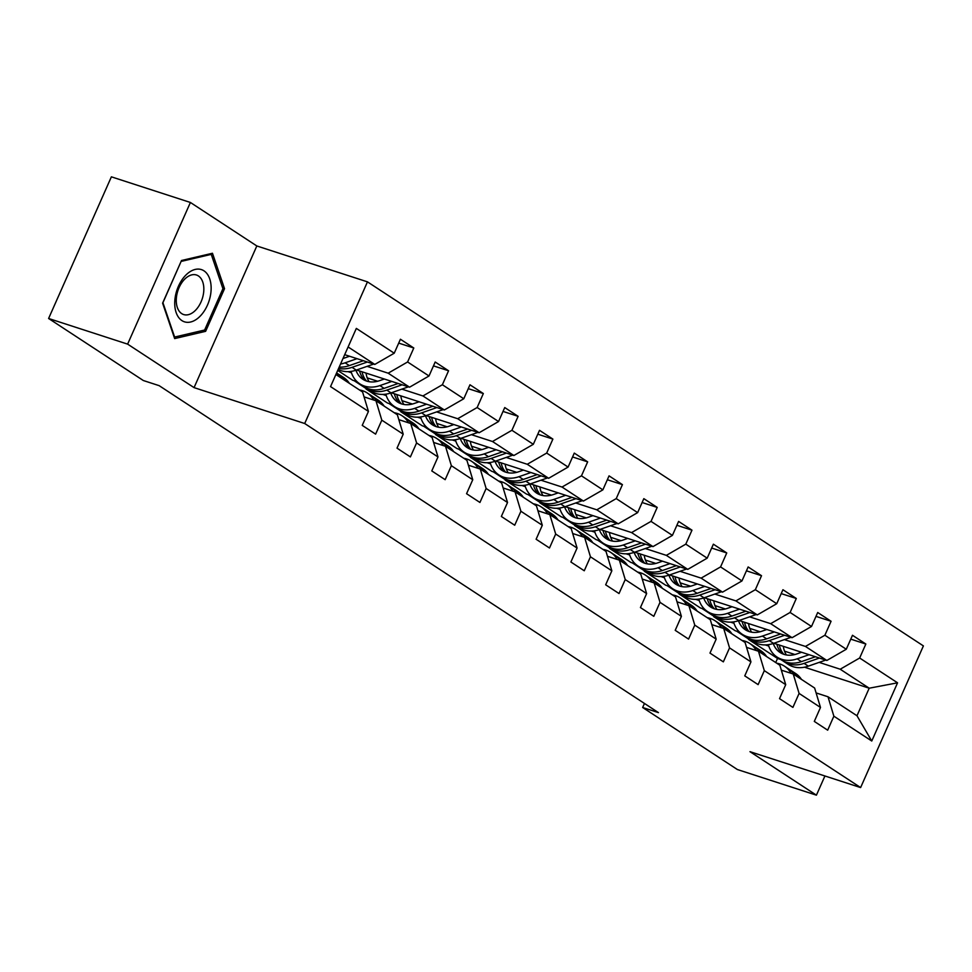 <?xml version="1.0" encoding="UTF-8"?>
<svg xmlns="http://www.w3.org/2000/svg" width="972" height="972" viewBox="0 0 972 972"><rect width="100%" height="100%" fill="white"/><g stroke="black" fill="none" stroke-linecap="round" stroke-linejoin="round"><path stroke-width="1.46" d="M190.403 202.468L127.624 344.124L194.06 387.621L256.827 245.965L190.403 202.468L111.379 176.831L48.6 318.488L143.334 380.526L159.141 385.653L658.457 712.622L642.65 707.495L737.384 769.532L816.419 795.169L824.924 775.984M256.827 245.965L367.465 281.856L923.4 645.906L860.621 787.563L304.698 423.513L367.465 281.856M335.899 374.524L362.58 391.995L368.437 411.411L362.24 425.384L375.617 434.144L381.814 420.171L403.21 434.18L397.013 448.153L410.391 456.913L416.587 442.94L437.983 456.949L431.787 470.934L445.164 479.682L451.36 465.71L472.757 479.731L466.56 493.703L479.937 502.463L486.134 488.479L507.53 502.5L501.345 516.472L514.71 525.232L520.907 511.26L542.303 525.269L536.119 539.241L549.484 548.001L555.68 534.029L577.076 548.038L570.892 562.01L584.257 570.771L590.454 556.798L611.85 570.807L605.665 584.792L619.03 593.54L625.227 579.567L646.623 593.588L640.439 607.561L653.804 616.321L660 602.336L681.396 616.357L675.212 630.33L688.577 639.09L694.773 625.118L716.17 639.126L709.985 653.099L723.35 661.859L729.547 647.887L750.943 661.896L744.759 675.868L758.124 684.628L764.32 670.656L785.716 684.665L779.532 698.649L792.909 707.397L799.093 693.425L820.49 707.446L814.305 721.418L827.682 730.179L833.867 716.194L871.763 741.016L897.557 682.818L869.199 688.2L840.221 669.222L819.153 662.382M368.437 411.411L330.541 386.601L356.335 328.402L394.231 353.213L400.415 339.24L413.793 348L398.702 343.104M897.557 682.818L859.661 658.008L865.845 644.035L852.48 635.275L846.284 649.247L824.888 635.238L831.072 621.266L817.707 612.506L811.511 626.478L790.115 612.457L796.299 598.485L782.934 589.725L776.737 603.709L755.341 589.688L761.526 575.716L748.148 566.955L741.964 580.928L720.568 566.919L726.752 552.947L713.375 544.186L707.191 558.159L685.795 544.15L691.979 530.177L678.602 521.417L672.417 535.39L651.021 521.381L657.206 507.408L643.828 498.648L637.644 512.621L616.236 498.6L622.432 484.627L609.055 475.867L602.871 489.852L581.463 475.83L587.659 461.858L574.282 453.098L568.098 467.07L546.689 453.061L552.886 439.089L539.509 430.329L533.324 444.301L511.916 430.292L518.112 416.32L504.735 407.56L498.551 421.532L477.143 407.523L483.339 393.538L469.962 384.791L463.778 398.763L442.369 384.742L448.566 370.769L435.189 362.009L429.004 375.994L407.596 361.973L413.793 348M403.21 434.18L397.354 414.765L375.957 400.756L364.063 396.892M367.1 366.347L388.168 373.187L409.564 387.196L356.578 370.016M375.957 400.756L381.814 420.171M407.596 361.973L388.168 373.187M429.004 375.994L409.564 387.196M437.983 456.949L432.127 437.534L410.731 423.525L398.836 419.661M347.988 371.644L351.463 372.774M367.222 377.877L377.634 381.255M401.873 389.128L422.942 395.956L444.338 409.977L391.352 392.785M357.028 381.644L352.666 380.234L337.709 370.441M410.731 423.525L416.587 442.94M442.369 384.742L422.942 395.956M463.778 398.763L444.338 409.977M472.757 479.731L466.9 460.315L445.504 446.294L433.609 442.442M391.801 404.425L387.439 403.003L366.043 388.994L369.251 390.039M382.761 394.413L386.236 395.543M401.995 400.658L412.407 404.036M436.647 411.897L457.715 418.725L479.111 432.747L426.125 415.554M445.504 446.294L451.36 465.71M477.143 407.523L457.715 418.725M498.551 421.532L479.111 432.747M507.53 502.5L501.673 483.084L480.277 469.063L468.383 465.211M426.574 427.194L422.213 425.772L400.816 411.764L404.024 412.808M417.535 417.182L421.01 418.312M436.768 423.428L447.181 426.805M471.42 434.666L492.488 441.507L513.884 455.516L460.898 438.323M480.277 469.063L486.134 488.479M511.916 430.292L492.488 441.507M533.324 444.301L513.884 455.516M542.303 525.269L536.447 505.853L515.051 491.844L503.156 487.98M461.348 449.963L456.986 448.554L435.59 434.533L438.797 435.578M452.308 439.964L455.783 441.081M471.542 446.197L481.954 449.574M506.193 457.435L527.261 464.276L548.658 478.285L495.671 461.093M515.051 491.844L520.907 511.26M546.689 453.061L527.261 464.276M568.098 467.07L548.658 478.285M577.076 548.038L571.22 528.622L549.824 514.613L537.929 510.75M496.121 472.732L491.759 471.323L470.363 457.314L473.571 458.347M487.081 462.733L490.556 463.863M506.315 468.966L516.727 472.343M540.967 480.204L562.035 487.045L583.431 501.054L530.445 483.874M549.824 514.613L555.68 534.029M581.463 475.83L562.035 487.045M602.871 489.852L583.431 501.054M611.85 570.807L605.993 551.391L584.597 537.382L572.702 533.519M530.894 495.501L526.532 494.092L505.136 480.083L508.344 481.116M521.855 485.502L525.33 486.632M541.088 491.735L551.501 495.125M575.74 502.986L596.808 509.814L618.204 523.835L565.218 506.643M584.597 537.382L590.454 556.798M616.236 498.6L596.808 509.814M637.644 512.621L618.204 523.835M646.623 593.588L640.767 574.173L619.371 560.151L607.476 556.3M565.668 518.283L561.306 516.861L539.91 502.852L543.117 503.897M556.628 508.271L560.103 509.401M575.861 514.516L586.274 517.894M610.513 525.755L631.581 532.583L652.99 546.604L599.991 529.412M619.371 560.151L625.227 579.567M651.021 521.381L631.581 532.583M672.417 535.39L652.99 546.604M681.396 616.357L675.54 596.942L654.144 582.921L642.249 579.069M600.441 541.052L596.079 539.63L574.683 525.621L577.89 526.666M591.401 531.04L594.876 532.17M610.635 537.285L621.047 540.663M645.287 548.524L666.355 555.364L687.763 569.373L634.765 552.181M654.144 582.921L660 602.336M685.795 544.15L666.355 555.364M707.191 558.159L687.763 569.373M716.17 639.126L710.313 619.711L688.917 605.702L677.022 601.838M635.214 563.821L630.852 562.411L609.456 548.39L612.676 549.435M626.175 553.821L629.649 554.939M645.408 560.054L655.821 563.432M680.06 571.293L701.128 578.133L722.536 592.142L669.538 574.95M688.917 605.702L694.773 625.118M720.568 566.919L701.128 578.133M741.964 580.928L722.536 592.142M750.943 661.896L745.087 642.48L723.69 628.471L711.796 624.607M669.987 586.59L665.626 585.18L644.229 571.172L647.449 572.204M660.948 576.59L664.423 577.72M680.181 582.823L690.594 586.201M714.833 594.062L735.901 600.903L757.309 614.912L704.311 597.731M723.69 628.471L729.547 647.887M755.341 589.688L735.901 600.903M776.737 603.709L757.309 614.912M785.716 684.665L779.86 665.249L758.464 651.24L746.569 647.376M704.761 609.359L700.411 607.95L679.003 593.941L682.223 594.973M695.721 599.36L699.196 600.489M714.955 605.592L725.367 608.982M749.606 616.843L770.674 623.672L792.083 637.693L739.085 620.5M758.464 651.24L764.32 670.656M790.115 612.457L770.674 623.672M811.511 626.478L792.083 637.693M820.49 707.446L814.633 688.03L793.237 674.009L781.342 670.158M739.534 632.14L735.184 630.719L713.776 616.71L716.996 617.755M730.494 622.129L733.969 623.259M749.728 628.374L760.14 631.751M784.38 639.612L805.448 646.441L826.856 660.462L773.858 643.27M793.237 674.009L799.093 693.425M824.888 635.238L805.448 646.441M846.284 649.247L826.856 660.462M871.763 741.016L856.988 715.757L828.01 696.778L816.116 692.927M775.717 662.539L777.527 658.457L748.549 639.479L751.769 640.524M765.268 644.898L768.743 646.028M784.501 651.143L794.914 654.521M777.527 658.457L780.747 659.502M804.476 667.193L869.199 688.2L856.988 715.757M828.01 696.778L833.867 716.194M859.661 658.008L840.221 669.222M127.624 344.124L48.6 318.488M194.06 387.621L304.698 423.513M860.621 787.563L749.983 751.672L816.419 795.169M644.448 703.449L642.65 707.495M344.695 354.671L374.791 364.427L348.11 346.955M750.445 639.649L748.549 639.479M748.719 639.102L736.679 631.205M715.671 616.88L713.776 616.71M713.946 616.321L701.906 608.436M680.898 594.111L679.003 593.941M679.173 593.552L667.132 585.666M646.113 571.342L644.229 571.172M644.4 570.783L632.347 562.897M611.339 548.572L609.456 548.39M609.626 548.014L597.573 540.116M576.566 525.791L574.683 525.621M574.853 525.245L562.8 517.347M541.793 503.022L539.91 502.852M540.08 502.463L528.027 494.578M507.02 480.253L505.136 480.083M505.306 479.694L493.254 471.809M472.246 457.484L470.363 457.314M470.533 456.925L458.48 449.04M437.473 434.715L435.59 434.533M435.76 434.156L423.707 426.258M402.7 411.934L400.816 411.764M400.986 411.387L388.934 403.489M367.926 389.165L366.043 388.994M366.213 388.606L354.16 380.72M394.231 353.213L374.791 364.427M865.845 644.035L850.767 639.139M768.585 645.542L766.458 644.849M733.811 622.773L731.685 622.08M831.072 621.266L815.994 616.37M699.038 600.003L696.912 599.311M796.299 598.485L781.221 593.6M664.265 577.222L662.139 576.542M761.526 575.716L746.447 570.819M629.492 554.453L627.365 553.761M726.752 552.947L711.674 548.05M594.718 531.684L592.592 530.991M691.979 530.177L676.889 525.281M559.945 508.915L557.819 508.222M657.206 507.408L642.115 502.512M525.172 486.146L523.045 485.453M622.432 484.627L607.342 479.743M490.398 463.365L488.272 462.684M587.659 461.858L572.569 456.962M455.625 440.595L453.499 439.903M552.886 439.089L537.795 434.192M420.852 417.826L418.725 417.134M518.112 416.32L503.022 411.423M386.078 395.057L383.952 394.365M483.339 393.538L468.249 388.654M351.305 372.288L349.179 371.596M448.566 370.769L433.476 365.873M162.603 303.167L174.656 338.584L205.627 331.331L224.532 288.672L212.467 253.255L181.509 260.496L162.603 303.167M222.734 288.089L224.532 288.672M202.869 330.444L205.627 331.331M801.45 679.392A32.307 25.065 -56.8 0 0 795.618 673.499L791.378 670.716A32.307 25.065 -56.8 0 0 790.005 669.902M791.038 673.292L790.892 673.037A32.307 25.065 -56.8 0 0 784.477 666.197A32.307 25.065 -56.8 0 0 776.737 663.208M797.21 676.621A32.307 25.065 -56.8 0 0 791.378 670.716M784.477 666.197L788.705 668.967A32.307 25.065 123.2 0 1 794.537 674.86M801.608 652.273L796.773 653.962A26.815 20.813 123.2 0 1 780.066 652.491A26.815 20.813 123.2 0 1 773.226 643.488M809.105 654.703L797.174 658.846A32.307 25.065 123.2 0 1 777.065 657.084A32.307 25.065 123.2 0 1 768.33 644.655M825.726 660.097L808.327 666.148A32.307 25.065 123.2 0 1 788.207 664.386L783.979 661.616A32.307 25.065 -56.8 0 0 804.087 663.378L819.408 658.044M786.421 654.97A26.815 20.813 123.2 0 1 783.335 646.344M815.423 656.756L801.414 661.628A32.307 25.065 123.2 0 1 781.294 659.867L777.065 657.084M776.871 644.242A26.815 20.813 -56.8 0 0 782.302 653.719M782.667 660.681A32.307 25.065 -56.8 0 0 783.979 661.616M783.821 654.314A26.815 20.813 123.2 0 1 779.337 645.043M181.91 320.602A27.459 16.949 108 0 0 207.425 305.196A27.459 16.949 108 0 0 203.962 270.824A27.459 16.949 108 0 0 178.447 286.23A27.459 16.949 108 0 0 181.91 320.602M181.703 313.616A20.789 12.83 108 0 0 183.635 314.551A20.789 12.83 108 0 0 201.678 300.372A20.789 12.83 108 0 0 198.397 275.939A20.789 12.83 108 0 0 196.465 275.003A20.789 12.83 108 0 0 178.423 289.182A20.789 12.83 108 0 0 181.703 313.616M181.254 261.395L211.252 254.372L222.928 288.696L204.618 330.03L174.62 337.041L162.931 302.729L181.132 261.359M209.758 253.886L211.252 254.372M766.677 656.622A32.307 25.065 -56.8 0 0 760.845 650.73L756.605 647.947A32.307 25.065 -56.8 0 0 755.232 647.133M756.265 650.523L756.119 650.268A32.307 25.065 -56.8 0 0 749.704 643.428A32.307 25.065 -56.8 0 0 741.964 640.439M762.437 653.84A32.307 25.065 -56.8 0 0 756.605 647.947M749.704 643.428L753.932 646.198A32.307 25.065 123.2 0 1 759.764 652.091M731.904 633.841A32.307 25.065 -56.8 0 0 726.072 627.948L721.832 625.178A32.307 25.065 -56.8 0 0 720.459 624.364M721.491 627.754L721.346 627.499A32.307 25.065 -56.8 0 0 714.93 620.658A32.307 25.065 -56.8 0 0 707.191 617.67M727.663 631.071A32.307 25.065 -56.8 0 0 721.832 625.178M714.93 620.658L719.159 623.429A32.307 25.065 123.2 0 1 724.991 629.321M766.835 629.504L761.999 631.18A26.815 20.813 123.2 0 1 745.293 629.722A26.815 20.813 123.2 0 1 738.453 620.719M774.332 631.934L762.4 636.077A32.307 25.065 123.2 0 1 742.292 634.315A32.307 25.065 123.2 0 1 733.556 621.886M790.953 637.328L773.554 643.379A32.307 25.065 123.2 0 1 753.434 641.617L749.205 638.847A32.307 25.065 -56.8 0 0 769.314 640.609L784.635 635.275M751.648 632.189A26.815 20.813 123.2 0 1 748.562 623.574M780.65 633.975L766.641 638.847A32.307 25.065 123.2 0 1 746.52 637.085L742.292 634.315M742.098 621.473A26.815 20.813 -56.8 0 0 747.529 630.949M747.893 637.911A32.307 25.065 -56.8 0 0 749.205 638.847M749.048 631.545A26.815 20.813 123.2 0 1 744.564 622.274M732.062 606.735L727.226 608.411A26.815 20.813 123.2 0 1 710.52 606.953A26.815 20.813 123.2 0 1 703.679 597.938M739.558 609.165L727.627 613.308A32.307 25.065 123.2 0 1 707.519 611.546A32.307 25.065 123.2 0 1 698.783 599.117M756.18 614.547L738.781 620.61A32.307 25.065 123.2 0 1 718.66 618.848L714.432 616.066A32.307 25.065 -56.8 0 0 734.54 617.827L749.862 612.506M716.874 609.42A26.815 20.813 123.2 0 1 713.788 600.805M745.876 611.206L731.867 616.078A32.307 25.065 123.2 0 1 711.747 614.316L707.519 611.546M707.324 598.703A26.815 20.813 -56.8 0 0 712.755 608.168M713.12 615.142A32.307 25.065 -56.8 0 0 714.432 616.066M714.274 608.764A26.815 20.813 123.2 0 1 709.791 599.505M697.131 611.072A32.307 25.065 -56.8 0 0 691.299 605.179L687.058 602.409A32.307 25.065 -56.8 0 0 685.685 601.583M686.718 604.985L686.572 604.73A32.307 25.065 -56.8 0 0 680.157 597.877A32.307 25.065 -56.8 0 0 672.417 594.888M692.89 608.302A32.307 25.065 -56.8 0 0 687.058 602.409M680.157 597.877L684.385 600.66A32.307 25.065 123.2 0 1 690.217 606.552M662.357 588.303A32.307 25.065 -56.8 0 0 656.525 582.41L652.285 579.64A32.307 25.065 -56.8 0 0 650.912 578.814M651.945 582.216L651.799 581.961A32.307 25.065 -56.8 0 0 645.384 575.108A32.307 25.065 -56.8 0 0 637.644 572.119M658.117 585.533A32.307 25.065 -56.8 0 0 652.285 579.64M645.384 575.108L649.612 577.878A32.307 25.065 123.2 0 1 655.444 583.783M627.584 565.534A32.307 25.065 -56.8 0 0 621.752 559.641L617.512 556.859A32.307 25.065 -56.8 0 0 616.139 556.045M617.171 559.435L617.026 559.179A32.307 25.065 -56.8 0 0 610.61 552.339A32.307 25.065 -56.8 0 0 602.871 549.35M623.344 562.764A32.307 25.065 -56.8 0 0 617.512 556.859M610.61 552.339L614.839 555.109A32.307 25.065 123.2 0 1 620.671 561.002M697.288 583.953L692.453 585.642A26.815 20.813 123.2 0 1 675.747 584.184A26.815 20.813 123.2 0 1 668.906 575.169M704.785 586.383L692.854 590.539A32.307 25.065 123.2 0 1 672.746 588.777A32.307 25.065 123.2 0 1 664.01 576.347M721.406 591.778L704.007 597.829A32.307 25.065 123.2 0 1 683.887 596.067L679.647 593.297A32.307 25.065 -56.8 0 0 699.767 595.058L715.088 589.737M682.101 586.651A26.815 20.813 123.2 0 1 679.015 578.024M711.103 588.437L697.094 593.309A32.307 25.065 123.2 0 1 676.974 591.547L672.746 588.777M672.551 575.934A26.815 20.813 -56.8 0 0 677.982 585.399M678.347 592.373A32.307 25.065 -56.8 0 0 679.647 593.297M679.501 585.995A26.815 20.813 123.2 0 1 675.018 576.736M662.515 561.184L657.679 562.873A26.815 20.813 123.2 0 1 640.973 561.415A26.815 20.813 123.2 0 1 634.133 552.4M670.012 563.614L658.08 567.757A32.307 25.065 123.2 0 1 637.972 566.008A32.307 25.065 123.2 0 1 629.224 553.566M686.633 569.009L669.234 575.06A32.307 25.065 123.2 0 1 649.114 573.298L644.873 570.528A32.307 25.065 -56.8 0 0 664.994 572.289L680.315 566.955M647.328 563.882A26.815 20.813 123.2 0 1 644.242 555.255M676.33 565.668L662.321 570.54A32.307 25.065 123.2 0 1 642.2 568.778L637.972 566.008M637.778 553.165A26.815 20.813 -56.8 0 0 643.209 562.63M643.573 569.592A32.307 25.065 -56.8 0 0 644.873 570.528M644.728 563.225A26.815 20.813 123.2 0 1 640.244 553.955M627.742 538.415L622.894 540.104A26.815 20.813 123.2 0 1 606.2 538.634A26.815 20.813 123.2 0 1 599.36 529.631M635.238 540.845L623.307 544.988A32.307 25.065 123.2 0 1 603.199 543.227A32.307 25.065 123.2 0 1 594.451 530.797M651.86 546.24L634.461 552.29A32.307 25.065 123.2 0 1 614.34 550.529L610.1 547.758A32.307 25.065 -56.8 0 0 630.221 549.52L645.542 544.186M612.554 541.112A26.815 20.813 123.2 0 1 609.468 532.486M641.556 542.898L627.548 547.771A32.307 25.065 123.2 0 1 607.427 546.009L603.199 543.227M603.005 530.384A26.815 20.813 -56.8 0 0 608.436 539.861M608.8 546.823A32.307 25.065 -56.8 0 0 610.1 547.758M609.954 540.456A26.815 20.813 123.2 0 1 605.471 531.186M592.969 515.646L588.121 517.323A26.815 20.813 123.2 0 1 571.427 515.865A26.815 20.813 123.2 0 1 564.586 506.862M600.465 518.076L588.534 522.219A32.307 25.065 123.2 0 1 568.426 520.457A32.307 25.065 123.2 0 1 559.678 508.028M617.086 523.471L599.688 529.521A32.307 25.065 123.2 0 1 579.567 527.76L575.327 524.989A32.307 25.065 -56.8 0 0 595.447 526.751L610.768 521.417M577.781 518.331A26.815 20.813 123.2 0 1 574.695 509.717M606.783 520.117L592.774 524.989A32.307 25.065 123.2 0 1 572.654 523.228L568.426 520.457M568.231 507.615A26.815 20.813 -56.8 0 0 573.662 517.092M574.027 524.054A32.307 25.065 -56.8 0 0 575.327 524.989M575.181 517.687A26.815 20.813 123.2 0 1 570.698 508.417M558.195 492.877L553.347 494.554A26.815 20.813 123.2 0 1 536.653 493.096A26.815 20.813 123.2 0 1 529.813 484.08M565.692 495.307L553.761 499.45A32.307 25.065 123.2 0 1 533.652 497.688A32.307 25.065 123.2 0 1 524.904 485.259M582.313 500.689L564.902 506.752A32.307 25.065 123.2 0 1 544.794 504.99L540.553 502.208A32.307 25.065 -56.8 0 0 560.674 503.97L575.995 498.648M543.008 495.562A26.815 20.813 123.2 0 1 539.922 486.948M572.01 497.348L558.001 502.22A32.307 25.065 123.2 0 1 537.88 500.459L533.652 497.688M533.458 484.846A26.815 20.813 -56.8 0 0 538.877 494.311M539.253 501.285A32.307 25.065 -56.8 0 0 540.553 502.208M540.408 494.906A26.815 20.813 123.2 0 1 535.924 485.648M523.422 470.096L518.574 471.785A26.815 20.813 123.2 0 1 501.88 470.327A26.815 20.813 123.2 0 1 495.04 461.311M530.919 472.526L518.987 476.681A32.307 25.065 123.2 0 1 498.879 474.919A32.307 25.065 123.2 0 1 490.131 462.49M547.54 477.92L530.129 483.971A32.307 25.065 123.2 0 1 510.021 482.209L505.78 479.439A32.307 25.065 -56.8 0 0 525.901 481.201L541.222 475.879M508.222 472.793A26.815 20.813 123.2 0 1 505.148 464.166M537.237 474.579L523.228 479.451A32.307 25.065 123.2 0 1 503.107 477.689L498.879 474.919M498.685 462.077A26.815 20.813 -56.8 0 0 504.103 471.542M504.48 478.516A32.307 25.065 -56.8 0 0 505.78 479.439M505.634 472.137A26.815 20.813 123.2 0 1 501.151 462.879M488.649 447.327L483.801 449.015A26.815 20.813 123.2 0 1 467.107 447.557A26.815 20.813 123.2 0 1 460.266 438.542M496.145 449.757L484.214 453.9A32.307 25.065 123.2 0 1 464.106 452.15A32.307 25.065 123.2 0 1 455.358 439.709M512.766 455.151L495.356 461.202A32.307 25.065 123.2 0 1 475.247 459.44L471.007 456.67A32.307 25.065 -56.8 0 0 491.127 458.432L506.448 453.098M473.449 450.024A26.815 20.813 123.2 0 1 470.375 441.397M502.463 451.81L488.454 456.682A32.307 25.065 123.2 0 1 468.334 454.92L464.106 452.15M463.911 439.308A26.815 20.813 -56.8 0 0 469.33 448.772M469.707 455.734A32.307 25.065 -56.8 0 0 471.007 456.67M470.861 449.368A26.815 20.813 123.2 0 1 466.378 440.097M453.875 424.557L449.028 426.246A26.815 20.813 123.2 0 1 432.333 424.776A26.815 20.813 123.2 0 1 425.493 415.773M461.372 426.987L449.441 431.131A32.307 25.065 123.2 0 1 429.332 429.369A32.307 25.065 123.2 0 1 420.584 416.939M477.993 432.382L460.582 438.433A32.307 25.065 123.2 0 1 440.474 436.671L436.234 433.901A32.307 25.065 -56.8 0 0 456.354 435.663L471.675 430.329M438.676 427.243A26.815 20.813 123.2 0 1 435.602 418.628M467.69 429.041L453.681 433.913A32.307 25.065 123.2 0 1 433.561 432.151L429.332 429.369M429.138 416.526A26.815 20.813 -56.8 0 0 434.557 426.003M434.934 432.965A32.307 25.065 -56.8 0 0 436.234 433.901M436.088 426.599A26.815 20.813 123.2 0 1 431.604 417.328M419.102 401.788L414.254 403.465A26.815 20.813 123.2 0 1 397.56 402.007A26.815 20.813 123.2 0 1 390.72 393.004M426.599 404.218L414.667 408.362A32.307 25.065 123.2 0 1 394.559 406.6A32.307 25.065 123.2 0 1 385.811 394.17M443.22 409.613L425.809 415.664A32.307 25.065 123.2 0 1 405.701 413.902L401.46 411.132A32.307 25.065 -56.8 0 0 421.581 412.881L436.902 407.56M403.902 404.474A26.815 20.813 123.2 0 1 400.829 395.859M432.917 406.26L418.908 411.132A32.307 25.065 123.2 0 1 398.787 409.37L394.559 406.6M394.365 393.757A26.815 20.813 -56.8 0 0 399.784 403.234M400.16 410.196A32.307 25.065 -56.8 0 0 401.46 411.132M401.315 403.83A26.815 20.813 123.2 0 1 396.831 394.559M592.811 542.765A32.307 25.065 -56.8 0 0 586.979 536.872L582.738 534.09A32.307 25.065 -56.8 0 0 581.365 533.276M582.398 536.666L582.252 536.41A32.307 25.065 -56.8 0 0 575.837 529.57A32.307 25.065 -56.8 0 0 568.098 526.581M588.57 539.982A32.307 25.065 -56.8 0 0 582.738 534.09M575.837 529.57L580.065 532.34A32.307 25.065 123.2 0 1 585.897 538.233M558.037 519.984A32.307 25.065 -56.8 0 0 552.205 514.091L547.965 511.321A32.307 25.065 -56.8 0 0 546.592 510.494M547.625 513.896L547.479 513.641A32.307 25.065 -56.8 0 0 541.052 506.801A32.307 25.065 -56.8 0 0 533.324 503.812M553.797 517.213A32.307 25.065 -56.8 0 0 547.965 511.321M541.052 506.801L545.292 509.571A32.307 25.065 123.2 0 1 551.124 515.464M523.264 497.214A32.307 25.065 -56.8 0 0 517.432 491.322L513.192 488.552A32.307 25.065 -56.8 0 0 511.819 487.725M512.852 491.127L512.694 490.872A32.307 25.065 -56.8 0 0 506.278 484.02A32.307 25.065 -56.8 0 0 498.551 481.031M519.024 494.444A32.307 25.065 -56.8 0 0 513.192 488.552M506.278 484.02L510.519 486.802A32.307 25.065 123.2 0 1 516.351 492.695M488.491 474.445A32.307 25.065 -56.8 0 0 482.659 468.553L478.418 465.782A32.307 25.065 -56.8 0 0 477.045 464.956M478.078 468.358L477.92 468.103A32.307 25.065 -56.8 0 0 471.505 461.25A32.307 25.065 -56.8 0 0 463.778 458.262M484.25 471.675A32.307 25.065 -56.8 0 0 478.418 465.782M471.505 461.25L475.745 464.021A32.307 25.065 123.2 0 1 481.577 469.926M453.717 451.676A32.307 25.065 -56.8 0 0 447.885 445.784L443.645 443.001A32.307 25.065 -56.8 0 0 442.272 442.187M443.305 445.577L443.147 445.322A32.307 25.065 -56.8 0 0 436.732 438.481A32.307 25.065 -56.8 0 0 429.004 435.492M449.477 448.906A32.307 25.065 -56.8 0 0 443.645 443.001M436.732 438.481L440.972 441.252A32.307 25.065 123.2 0 1 446.804 447.144M418.944 428.907A32.307 25.065 -56.8 0 0 413.112 423.014L408.872 420.232A32.307 25.065 -56.8 0 0 407.499 419.418M408.532 422.808L408.374 422.553A32.307 25.065 -56.8 0 0 401.958 415.712A32.307 25.065 -56.8 0 0 394.231 412.723M414.704 426.125A32.307 25.065 -56.8 0 0 408.872 420.232M401.958 415.712L406.199 418.482A32.307 25.065 123.2 0 1 412.031 424.375M384.171 406.126A32.307 25.065 -56.8 0 0 378.339 400.233L374.099 397.463A32.307 25.065 -56.8 0 0 372.726 396.637M373.758 400.039L373.6 399.784A32.307 25.065 -56.8 0 0 367.185 392.943A32.307 25.065 -56.8 0 0 359.458 389.954M379.93 403.356A32.307 25.065 -56.8 0 0 374.099 397.463M367.185 392.943L371.425 395.713A32.307 25.065 123.2 0 1 377.258 401.606M384.329 379.019L379.481 380.696A26.815 20.813 123.2 0 1 362.787 379.238A26.815 20.813 123.2 0 1 355.946 370.223M391.825 381.449L379.894 385.592A32.307 25.065 123.2 0 1 359.786 383.831A32.307 25.065 123.2 0 1 351.038 371.401M408.447 386.832L391.036 392.895A32.307 25.065 123.2 0 1 370.927 391.133L366.687 388.35A32.307 25.065 -56.8 0 0 386.807 390.112L402.129 384.791M369.129 381.704A26.815 20.813 123.2 0 1 366.055 373.09M398.143 383.49L384.134 388.363A32.307 25.065 123.2 0 1 364.014 386.601L359.786 383.831M359.591 370.988A26.815 20.813 -56.8 0 0 365.01 380.453M365.387 387.427A32.307 25.065 -56.8 0 0 366.687 388.35M366.541 381.048A26.815 20.813 123.2 0 1 362.058 371.79M349.398 383.357A32.307 25.065 -56.8 0 0 343.566 377.464L339.325 374.694A32.307 25.065 -56.8 0 0 337.952 373.868M338.244 376.067A32.307 25.065 -56.8 0 0 336.324 373.54M345.157 380.587A32.307 25.065 -56.8 0 0 339.325 374.694M336.604 372.908L336.652 372.944A32.307 25.065 123.2 0 1 342.484 378.837M349.555 356.238L344.708 357.927A26.815 20.813 123.2 0 1 343.019 358.449M357.052 358.668L345.121 362.823A32.307 25.065 123.2 0 1 340.552 364.002M373.673 364.063L356.262 370.113A32.307 25.065 123.2 0 1 338.122 369.494M363.358 360.721L349.361 365.594A32.307 25.065 123.2 0 1 339.192 367.076M338.62 368.376A32.307 25.065 -56.8 0 0 352.034 367.343L367.355 362.021M790.892 673.037L791.512 673.45M801.414 661.628L797.174 658.846M808.327 666.148L804.087 663.378M756.119 650.268L756.738 650.681M721.346 627.499L721.965 627.912M766.641 638.847L762.4 636.077M773.554 643.379L769.314 640.609M731.867 616.078L727.627 613.308M738.781 620.61L734.54 617.827M686.572 604.73L687.192 605.143M651.799 581.961L652.419 582.362M617.026 559.179L617.645 559.593M697.094 593.309L692.854 590.539M704.007 597.829L699.767 595.058M662.321 570.54L658.08 567.757M669.234 575.06L664.994 572.289M627.548 547.771L623.307 544.988M634.461 552.29L630.221 549.52M592.774 524.989L588.534 522.219M599.688 529.521L595.447 526.751M558.001 502.22L553.761 499.45M564.902 506.752L560.674 503.97M523.228 479.451L518.987 476.681M530.129 483.971L525.901 481.201M488.454 456.682L484.214 453.9M495.356 461.202L491.127 458.432M453.681 433.913L449.441 431.131M460.582 438.433L456.354 435.663M418.908 411.132L414.667 408.362M425.809 415.664L421.581 412.881M582.252 536.41L582.872 536.823M547.479 513.641L548.099 514.054M512.694 490.872L513.325 491.285M477.92 468.103L478.552 468.504M443.147 445.322L443.779 445.735M408.374 422.553L409.005 422.966M373.6 399.784L374.232 400.197M384.134 388.363L379.894 385.592M391.036 392.895L386.807 390.112M349.361 365.594L345.121 362.823M356.262 370.113L352.034 367.343"/></g></svg>
